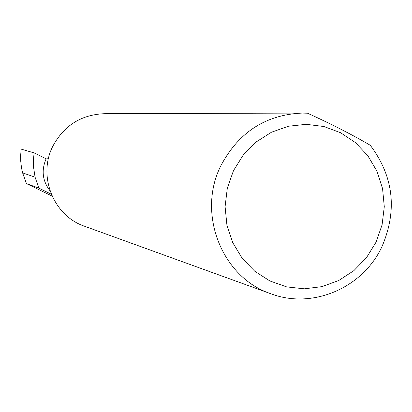 <?xml version="1.0" encoding="UTF-8"?>
<svg xmlns="http://www.w3.org/2000/svg" width="412" height="412" viewBox="0 0 412 412"><rect width="100%" height="100%" fill="white"/><g stroke="black" fill="none" stroke-linecap="round" stroke-linejoin="round"><path stroke-width="0.62" d="M51.304 194.222L38.836 188.124L35.082 177.175L33.496 166.834L33.408 159.83L34.114 152.898L46.134 158.816L47.498 159.037L48.786 157.214M376.063 242.122L382.084 224.864L384.288 206.706L382.557 188.536L376.975 171.248L367.813 155.69L355.499 142.634L340.636 132.746L323.956 126.53L306.281 124.316L288.493 126.232L271.493 132.211L256.151 141.965L243.25 155.01L233.47 170.681L227.306 188.196L225.086 206.644L226.919 225.086L232.708 242.57L242.143 258.211L254.734 271.214L269.829 280.933L286.649 286.896L304.35 288.822L322.029 286.628L338.824 280.459L353.893 270.622L366.515 257.629L376.063 242.122M370.29 145.297C393.527 176.321 397.492 209.94 382.176 246.165C363.296 287.731 312.693 309.711 270.833 293.751C221.795 277.497 196.539 213.282 221.007 165.439C238.769 132.139 265.853 114.68 302.259 113.073L307.527 113.212C331.377 124.043 352.296 134.734 370.29 145.297M270.833 293.751L84.599 226.26C53.467 215.898 37.471 175.934 52.824 146.25C63.963 125.572 81.082 114.727 104.174 113.712L302.259 113.073M46.134 158.816C41.179 170.295 42.477 180.961 50.027 190.823M38.836 188.124L26.466 183.597L22.593 172.87L35.082 177.175M22.593 172.87L21.506 167.854L20.713 161.041L20.615 155.901L21.156 149.123L34.114 152.898M52.118 196.107L26.466 183.597M52.087 196.035L51.783 195.947"/></g></svg>
